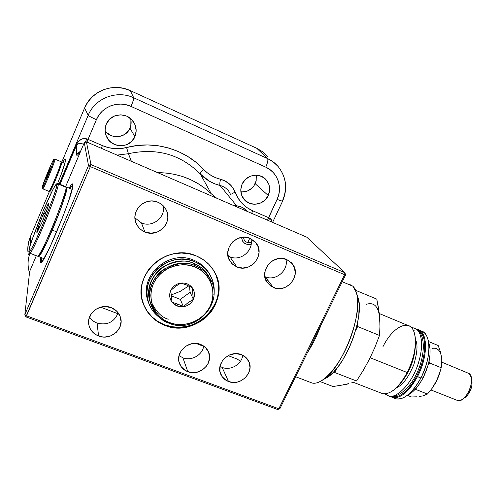 <?xml version="1.0" encoding="UTF-8"?>
<svg xmlns="http://www.w3.org/2000/svg" width="497" height="497" viewBox="0 0 497 497"><rect width="100%" height="100%" fill="white"/><g stroke="black" fill="none" stroke-linecap="round" stroke-linejoin="round"><path stroke-width="0.75" d="M142.49 301.188L143.385 303.878C147.373 313.744 154.387 320.689 164.432 324.715L164.619 325.274C154.555 321.242 147.528 314.284 143.54 304.406C130.804 275.555 166.973 242.207 196.358 255.949L189.108 253.781L181.486 253.041L173.795 253.774L166.346 255.955L159.431 259.502L153.331 264.267L148.292 270.064L144.509 276.661L142.13 283.793L141.235 291.167L141.862 298.498L143.975 305.5L147.472 311.899L152.212 317.459L158.003 321.975L164.619 325.274L171.8 327.256L179.287 327.84L186.785 327.026L194.023 324.839L200.738 321.366L206.677 316.738L211.623 311.128L215.387 304.736L217.835 297.796L218.866 290.571L218.431 283.321L216.53 276.326L213.238 269.852L208.653 264.155L202.956 259.453L196.358 255.949C204.068 259.204 209.989 264.317 214.114 271.287C232.627 300.126 196.514 339.171 164.619 325.274L164.432 324.715C196.203 338.556 232.223 299.772 213.927 270.964M321.273 324.404C317.397 334.984 312.737 344.458 307.314 352.833C312.737 344.458 317.39 334.978 321.273 324.404M352.876 286.222L342.228 281.731L352.876 286.222L356.411 292.54C363.692 311.743 343.415 366.072 323.895 379.192C318.434 383.187 313.887 384.231 310.258 382.317L312.116 383.025C321.484 385.585 337.917 368.258 348.322 343.47C358.809 318.732 360.48 293.062 352.876 286.222L349.273 284.216M357.977 297.61L359.145 303.947L358.815 315.204L357.331 323.87L353.317 337.699L349.621 346.881L342.936 359.586L338.022 366.811L332.99 372.688L328.051 376.981L323.379 379.571L328.56 376.608C346.403 364.605 364.705 315.552 358.07 297.908L356.411 292.54M72.866 184.567L70.052 188.475L72.363 185.07M41.17 261.757L41.878 257.856L41.17 261.757L40.207 261.385L40.922 257.483L40.207 261.385L41.17 261.757L41.176 262.609M69.108 188.083C70.642 185.487 71.73 184.095 72.357 183.909L72.873 184.623C74.643 190.73 44.183 264.758 40.692 262.888L40.207 261.385L40.363 262.764L41.145 262.633L42.531 260.968L49.818 247.369L62.827 216.854L68.3 201.919L72.668 186.878L72.873 184.623L72.444 183.896L71.413 184.673L69.108 188.083M227.943 255.787L229.887 256.769L236.796 266.901L232.963 264.584L230.018 261.236C221.625 249.457 236.945 231.962 250.134 238.361L256.228 243.17C265.647 254.793 250.413 273.313 236.796 266.901L229.887 256.769C240.753 261.838 254.358 250.072 250.799 238.659M179.038 355.622L182.915 357.815L187.81 371.713C183.946 370.215 181.225 367.625 179.647 363.947C174.404 352.733 188.773 339.289 200.564 344.421C204.105 345.825 206.677 348.161 208.286 351.435C214.3 362.661 199.943 376.838 187.81 371.713L182.915 357.815C191.451 361.288 202.528 355.013 203.689 346.061M89.528 316.993C91.324 319.813 93.827 321.845 97.052 323.081L98.599 336.003C93.591 334.003 90.392 330.505 89.006 325.523C85.614 314.054 99.711 302.692 111.216 307.637C115.807 309.507 118.864 312.669 120.398 317.129C124.679 328.747 110.514 340.985 98.599 336.003L97.052 323.081C107.253 325.572 114.291 322.149 118.156 312.806M219.991 366.382L222.153 367.413L228.527 381.528C225.098 380.205 222.588 377.95 221.01 374.763C215.002 363.742 229.465 349.391 241.362 354.622C244.493 355.858 246.847 357.89 248.432 360.716C255.154 371.706 240.734 386.734 228.527 381.528L222.153 367.413C230.676 370.924 241.853 364.301 242.735 355.231M264.826 276.605L273.375 287.527L267.162 282.544C258.359 271.182 273.605 253.172 286.732 259.515L292.311 263.764C302.021 274.959 286.875 293.87 273.375 287.527L265.156 276.742C275.624 281.606 288.974 270.312 285.887 259.192M134.967 217.916L141.452 222.911L144.882 231.944C140.943 230.26 138.085 227.496 136.308 223.65C129.978 211.107 145.199 196.135 158.065 202.304C161.5 203.801 164.122 206.156 165.917 209.374C173.54 221.91 158.307 238.2 144.882 231.944L141.452 222.911C152.355 227.93 165.824 217.363 163.252 205.801M84.285 142.664L86.416 141.844L306.748 237.162L86.416 141.844L90.994 164.6L86.416 141.844L84.285 142.664L65.635 186.63L84.285 142.664L88.516 165.563L90.324 166.607L90.994 164.6L344.881 272.704L90.994 164.6L88.516 165.563L84.285 142.664M36.331 255.694L29.652 271.449L36.331 255.694M251.122 244.53L247.605 244.599L244.741 243.393L242.611 241.169L241.449 237.38M306.748 237.162L344.881 272.704L306.748 237.162M345.601 274.86L344.881 272.704L344.614 274.692L345.601 274.86L279.904 408.646L345.601 274.86L344.881 272.704L344.614 274.692L345.601 274.86M278.805 408.776L344.614 274.692L90.324 166.607L90.994 164.6L88.516 165.563L24.85 314.613L29.652 271.449L24.85 314.613L25.9 316.862L24.85 314.613L88.516 165.563L90.324 166.607L25.9 316.862L277.736 409.553L25.9 316.862L26.527 315.819L24.85 314.613L26.527 315.819L90.324 166.607L344.614 274.692L278.805 408.776L277.736 409.553L279.904 408.646L278.805 408.776L26.527 315.819L278.805 408.776L279.904 408.646L277.736 409.553L278.805 408.776M250.134 238.361L244.189 237.15L238.119 238.318L232.851 241.685L229.21 246.723L227.756 252.669L228.695 258.583L231.875 263.584L236.796 266.901L242.71 268.051L248.717 266.87L253.917 263.54L257.539 258.558L259.03 252.681L258.154 246.773L255.036 241.741L250.134 238.361M200.564 344.421L194.675 343.408L191.637 343.75L185.953 346.067L181.529 350.223L179.05 355.579L178.877 361.3L181.038 366.519L185.182 370.439L190.674 372.47L196.682 372.315L202.291 370.017L206.677 365.91L208.187 363.363L209.572 357.765L208.622 352.199L205.46 347.515L200.564 344.421M111.216 307.637L104.991 306.537L101.804 306.866L95.896 309.233L91.367 313.532L88.913 319.099L88.901 325.069L89.827 327.921L91.33 330.53L95.803 334.649L101.636 336.811L104.786 337.047L110.974 335.792L116.236 332.425L119.777 327.461L121.075 321.634L119.907 315.825L116.453 310.905L111.216 307.637M241.362 354.622L235.603 353.64L229.732 354.87L224.644 358.132L222.65 360.375L220.152 365.655L219.91 371.29L221.96 376.428L225.967 380.273L231.322 382.261L237.199 382.1L240.063 381.211L245.089 377.987L248.581 373.259L250.01 367.743L249.146 362.263L246.114 357.654L241.362 354.622M286.732 259.515L280.935 258.359L277.916 258.657L272.238 260.944L267.753 265.162L265.149 270.66L264.826 276.58L266.814 282.023L270.809 286.154L276.183 288.359L282.128 288.316L285.029 287.44L290.155 284.16L293.752 279.264L295.274 273.499L294.485 267.721L291.49 262.807L286.732 259.515M158.065 202.304L154.996 201.347L151.784 200.999L148.553 201.273L145.428 202.161L142.54 203.633L139.992 205.628L137.893 208.069L136.315 210.858L135.327 213.884L134.96 217.04L135.227 220.19L136.122 223.215L137.601 226.005L139.614 228.446L142.067 230.453L144.882 231.944L151.131 233.186L157.412 232L162.78 228.57L164.867 226.166L166.439 223.414L167.446 220.419L167.837 217.295L167.601 214.164L166.743 211.138L165.302 208.336L163.32 205.87L160.879 203.832L158.065 202.304M216.257 275.854L218.152 282.836L218.587 290.074L217.562 297.287L215.12 304.214L211.355 310.594L206.417 316.198L200.49 320.82L193.787 324.28L186.561 326.467L179.075 327.281L171.608 326.691L164.432 324.715L157.829 321.422L152.051 316.912L147.317 311.364L143.826 304.972M52.278 230.117C45.202 246.5 40.661 255.328 38.66 256.601L38.281 256.179L39.07 256.353L40.276 254.843L44.127 247.953L52.278 230.117L56.726 231.894L52.278 230.117C61.603 208.342 69.071 185.58 66.579 187.034L67.002 187.692L66.778 189.692L64.666 197.458L58.012 216.033L52.278 230.117M38.66 256.601L43.543 258.502L44.624 257.558M48.706 204.41L48.122 203.9L48.849 203.54L47.948 207.044L42.549 221.227L37.207 232.248C36.523 233.018 36.71 231.739 37.778 228.415L38.822 229.446L37.778 228.415L43.065 214.561L43.009 220.121L43.065 214.561L44.947 215.325L43.065 214.561L46.184 212.095L43.065 214.561L48.122 203.9L48.706 204.41M58.23 184.052L57.882 183.424L58.23 184.052L66.026 187.288L65.616 186.636L66.026 187.288C66.878 188.059 63.225 199.142 55.061 220.538C45.966 243.195 38.344 257.353 37.685 256.222L37.685 256.222C40.574 257.701 67.263 192.83 66.026 187.288L58.23 184.052C59.131 189.463 32.392 254.52 29.832 253.172L29.832 253.172C30.385 254.259 37.853 239.995 46.985 217.288C55.223 195.855 58.969 184.778 58.23 184.052L56.857 184.58L58.23 184.052M29.118 249.687L28.956 250.65C28.814 248.096 33.622 234.677 43.382 210.399C53.198 187.282 57.341 181.473 56.857 184.58C57.577 185.909 52.688 199.664 42.195 225.849C31.566 250.755 28.124 254.476 28.956 250.65L28.894 251.14C29.168 252.855 29.485 253.538 29.832 253.172L37.685 256.222L39.872 254.918L47.122 241.499L57.167 217.953C63.299 202.26 66.461 192.271 66.648 187.984L66.666 188.425M39.48 255.365C41.009 254.296 45.171 246.04 51.98 230.608C58.938 213.847 63.411 201.825 65.405 194.551M40.512 225.595L37.778 228.415L40.512 225.595M39.077 228.931L37.778 228.415L39.077 228.931M48.333 205.795L48.122 203.9L48.333 205.795M56.857 184.58L56.602 183.952L55.826 184.623L52.881 189.618L43.382 210.399L31.827 240.436L29.435 248.314L29.012 251.755L30.708 250.066L34.343 243.281L42.195 225.849L52.552 199.378L55.732 189.705L56.857 184.58M43.065 214.561L48.451 203.441L48.818 203.261L48.774 204.074L47.488 208.448L42.549 221.227L36.921 232.497L38.244 227.017L43.065 214.561M210.225 275.195L209.454 273.828C205.882 267.659 200.707 263.143 193.923 260.285L194.644 261.646L188.363 259.782L181.772 259.154L175.118 259.794L168.669 261.689L162.693 264.752L157.412 268.877L153.051 273.89L149.771 279.594L147.702 285.763L146.926 292.143L147.454 298.492L149.274 304.555L152.287 310.103L156.387 314.93L159.748 317.732C154.853 314.147 151.281 309.569 149.038 303.984C137.675 278.979 169.036 249.73 194.644 261.646L193.923 260.285C169.148 248.786 138.371 276.065 148 300.847M194.644 261.646C201.465 264.516 206.665 269.051 210.25 275.251C213.604 281.308 214.828 287.794 213.921 294.696L214.201 291.609L213.809 285.328L212.157 279.264L209.287 273.661L205.311 268.734L200.366 264.671L194.644 261.646M171.21 295.802L180.336 299.387L183.368 306.711L180.492 305.288L183.368 306.711L177.05 305.984L177.528 304.015L180.492 305.288L177.528 304.015L177.05 305.984L172.061 302.288L177.528 304.015L172.061 302.288C169.434 298.66 168.999 294.715 170.757 290.459L172.061 302.288L170.757 290.459L175.621 286.291L180.84 283.085C185.53 282.625 189.307 284.129 192.159 287.595L186.3 284.88L180.84 283.085L186.3 284.88L192.159 287.595C194.749 291.248 195.153 295.187 193.383 299.393L192.159 287.595L193.383 299.393L190.109 292.248L189.481 286.272M168.893 323.174L169.446 322.565C160.463 320.248 145 304.58 153.424 283.619C163.594 263.286 186.797 262.497 194.923 266.995L195.222 265.746C187.791 261.627 177.504 262.689 164.37 268.939C151.815 276.568 146.354 294.771 151.653 306.338C156.605 315.794 162.351 321.41 168.893 323.174C160.736 319.9 154.989 314.29 151.653 306.338C140.676 282.445 170.688 254.365 195.222 265.746L194.06 263.522C170.136 252.433 140.62 279.215 150.523 302.878C145.689 291.205 151.61 273.586 163.917 266.38C176.764 260.471 186.81 259.515 194.06 263.522L194.06 263.522C199.365 265.236 204.323 269.573 208.926 276.525C205.522 270.592 200.564 266.255 194.06 263.522L195.222 265.746C201.788 268.498 206.783 272.865 210.212 278.842C205.572 271.84 200.577 267.473 195.222 265.746L194.923 266.995C204.043 269.548 218.86 285.638 210.256 306.059C200.111 325.815 177.64 326.796 169.446 322.565L168.924 323.224M212.505 287.962L209.616 277.829M155.865 312.029L150.858 303.779L151.653 306.338C155.008 314.328 160.773 319.956 168.949 323.23C195.159 334.68 225.098 302.81 210.212 278.842L209.075 276.792M149.112 297.231C144.776 274.437 172.484 253.65 194.01 263.485L193.973 263.491M151.61 302.661C156.331 311.986 161.892 317.502 168.278 319.223M180.336 299.387L190.109 292.248L193.383 299.393L188.139 302.58L183.368 306.711L180.336 299.387M193.383 299.393C191.32 303.487 187.984 305.928 183.368 306.711L188.139 302.58L193.383 299.393L191.687 302.095L189.338 304.301L186.505 305.879L183.368 306.711L180.144 306.748L177.05 305.984L174.292 304.462L172.061 302.288L170.514 299.61L169.75 296.61L169.831 293.491L170.757 290.459L172.453 287.738L174.82 285.502L177.677 283.917L180.84 283.085L184.089 283.066L187.195 283.855L189.947 285.402L192.159 287.595L193.687 290.285L194.42 293.286L194.315 296.392L193.383 299.393M169.446 322.565L175.211 324.162L181.219 324.64L187.251 323.982L193.072 322.224L198.471 319.434L203.248 315.713L207.224 311.197L210.256 306.059L212.213 300.48L213.033 294.678L212.666 288.869L211.132 283.265L208.479 278.084L204.795 273.53L200.223 269.784L194.923 266.995L189.115 265.28L183.014 264.708L176.864 265.305L170.906 267.063L165.377 269.896L160.494 273.71L156.462 278.345L153.424 283.619L151.504 289.316L150.777 295.212L151.262 301.083L152.933 306.686L155.723 311.818L159.506 316.285L164.14 319.906L169.446 322.565M170.757 290.459C172.819 286.322 176.18 283.862 180.84 283.085L175.621 286.291L170.757 290.459M382.852 346.912C392.953 326.057 410.547 317.62 414.523 333.568C416.896 344.477 414.461 357.467 407.217 372.545L370.153 357.753L407.217 372.545C418.033 352.211 417.915 327.206 407.801 325.405L379.279 313.526M353.292 382.286L382.541 393.63C390.53 394.755 398.756 387.728 407.217 372.545C403.123 380.373 398.588 386.237 393.618 390.139L391.624 391.53L396.202 388.089L400.203 383.833L404.03 378.571L407.528 372.526C414.641 357.716 417.033 344.943 414.697 334.22L414.523 333.568M357.647 326.535L355.597 330.642L357.647 326.535L379.503 335.463L357.647 326.535L357.473 323.205L357.647 326.535M379.776 321.926L379.217 313.004L376.776 299.101L355.597 290.304L376.776 299.101L378.571 308.395L379.671 317.571L379.957 326.572L379.503 335.463L374.893 347.384L369.551 358.971L363.4 370.147L356.529 380.994L334.711 372.508L336.724 368.476L334.711 372.508L332.617 373.061L334.711 372.508L356.529 380.994L363.4 370.147L369.551 358.971L374.893 347.384L379.503 335.463L379.957 326.572L379.671 317.571C378.366 306.183 373.85 301.797 366.115 304.406M355.746 290.242L355.771 290.714L355.746 290.242M348.913 383.696L346.055 384.429L348.913 383.696M354.131 381.969L351.596 382.876L354.131 381.969M320.124 381.584L333.04 386.536L346.055 384.429L333.04 386.536L320.124 381.584M379.671 317.571L379.149 313.706M343.502 384.703L346.055 384.429L348.819 383.448M394.158 389.816C399.048 385.983 403.502 380.217 407.528 372.526L410.534 365.935L412.926 359.095L414.604 352.286L415.498 345.8L415.579 339.911L414.678 334.146M420.17 330.704C423.947 331.4 426.569 334.363 428.047 339.594C430.377 350.515 427.985 363.319 420.878 377.993L416.728 376.198L419.729 369.631L422.108 362.81L423.761 356.02L424.618 349.54L424.662 343.651L423.891 338.581L422.357 334.524L420.133 331.629L417.697 330.114C427.159 332.94 427.029 356.908 416.728 376.198L417.474 376.639C428.762 355.585 427.793 329.797 416.616 329.3L417.673 329.511C427.973 331.406 428.302 356.405 417.474 376.639L420.878 377.993C431.707 357.797 431.309 332.797 420.947 330.878L419.505 330.275M409.36 394.208L412.97 391.499L416.567 387.759L419.984 383.137L423.09 377.819L420.878 377.993L423.09 377.819C429.278 365.071 431.346 353.914 429.309 344.359L428.588 342.209M407.484 395.196L411.51 392.723C415.778 389.337 419.642 384.374 423.09 377.819L427.849 365.991L429.296 359.977L430.035 354.243L430.054 349.012L428.047 339.594M392.555 397.513L389.915 396.239C398.259 400.532 407.441 393.997 417.474 376.639C409 391.742 400.694 398.706 392.555 397.513L395.879 398.799C404.067 400.01 412.398 393.077 420.878 377.993C416.908 385.529 412.485 391.232 407.608 395.096C402.44 398.998 397.991 400.023 394.27 398.178M416.728 376.198C407.851 391.866 399.352 398.6 391.238 396.401L393.848 396.991L397.426 396.519L401.309 394.736L405.353 391.673L409.379 387.449L413.224 382.218L416.728 376.198M417.045 329.759C420.754 332.437 424.86 344.676 417.381 366.177C409.255 388.238 394.084 398.88 388.704 395.954L387.219 395.388L388.704 395.954C394.084 398.88 409.255 388.238 417.381 366.177C424.86 344.676 420.754 332.437 417.045 329.759L413.28 330.294L417.045 329.759L413.833 327.983L417.045 329.759M396.531 387.784C402.856 384.945 408.633 377.192 413.858 364.531C417.356 352.448 417.934 344.266 415.585 339.979M240.486 361.232L237.255 359.114L228.117 355.635M203.64 346.328L196.06 343.446M117.876 313.713L100.611 307.146M231.67 186.251L232.341 187.145M240.852 191.817C247.301 192.227 252.078 189.519 255.191 183.697L268.262 195.526C264.187 205.124 250.084 207.324 243.94 199.254C240.467 194.631 239.871 189.55 242.151 184.002C246.052 174.733 259.403 172.186 265.82 179.429C269.908 184.188 270.722 189.556 268.262 195.526L255.191 183.697L256.085 181.156L256.353 175.826M50.116 194.725L50.054 195.364M58.41 181.405L61.373 173.969L58.41 181.405M105.097 130.891C111.328 139.694 126.151 138.036 129.965 128.176L134.911 136.681C130.351 148.64 111.452 148.678 106.507 136.619C104.681 132.438 104.612 128.251 106.302 124.057C110.582 112.744 127.996 111.763 133.873 122.405C136.526 127.046 136.874 131.798 134.911 136.681L129.965 128.176C131.264 125.076 131.481 121.883 130.618 118.59M64.908 163.171L61.883 161.892L84.571 108.054L61.889 161.898M63.771 167.122L61.373 173.969L65.219 161.947L63.771 167.122M65.511 159.239L65.219 161.947L65.511 159.239L65.231 158.934L64.622 159.357L65.206 158.941L65.511 159.239M62.715 162.221L64.622 159.357L62.715 162.221M236.628 205.783L232.739 205.143L236.628 205.783C241.045 206.373 244.71 208.305 247.605 211.573L243.35 208.032L241.231 206.982L236.628 205.783L220.034 185.487C212.374 183.586 205.801 179.752 200.31 173.981L209.355 181.194L214.542 183.728L220.034 185.487C219.593 184.58 219.761 182.511 220.544 179.28C219.761 182.511 219.593 184.58 220.034 185.487L236.628 205.783M128.437 153.716C156.636 147.572 180.591 154.325 200.31 173.981L211.287 193.774L205.044 188.388L198.197 183.697L190.823 179.771L183.014 176.659L174.857 174.41L166.458 173.055L157.561 172.621C178.622 172.85 196.532 179.902 211.287 193.774L216.642 198.179L211.287 193.774L200.31 173.981C200.161 173.155 201.242 171.608 203.553 169.347C208.274 174.329 213.934 177.64 220.544 179.28L215.81 177.764L211.337 175.571L207.224 172.751L203.553 169.347C201.242 171.608 200.161 173.155 200.31 173.981C180.591 154.325 156.636 147.572 128.437 153.716L126.586 147.522C154.269 140.079 185.027 149.143 203.553 169.347L196.054 162.339L187.617 156.362L178.392 151.542L168.539 147.982L158.232 145.764L147.671 144.931L137.054 145.522L126.586 147.522L128.437 153.716L117.056 155.101L128.437 153.716L131.376 161.295M78.98 153.306L81.005 150.398L77.936 154.648L77.178 155.281L76.718 155.207L76.544 154.443C76.581 155.934 77.395 155.549 78.98 153.306L80.433 151.218M80.502 151.119L76.544 154.443L80.502 151.119M76.358 145.671L76.544 154.443L76.358 145.671L60.019 184.312L76.358 145.671L76.084 145.329L76.358 145.671L77.364 144.372L79.228 143.639L81.228 143.602L83.614 144.248C80.073 142.881 77.656 143.36 76.358 145.671M272.598 222.389L282.513 201.31L277.084 199.421L278.711 194.88L279.444 190.134L279.258 185.356L278.152 180.74L276.158 176.454L273.356 172.664L269.846 169.527L265.765 167.16L131.003 106.414L126.089 104.755L120.957 104.084L115.801 104.432L110.825 105.786L106.228 108.097L102.189 111.272L98.872 115.186L96.406 119.69L88.037 139.384L86.813 138.831L83.167 138.564L81.583 139.16L78.961 141.049L76.917 143.676L59.665 184.163L76.084 145.329C78.01 140.297 81.589 138.135 86.813 138.831L85.192 142.316L86.813 138.831L88.037 139.384L86.956 142.08L88.037 139.384L102.401 145.609L101.326 148.292L102.401 145.609C110.322 148.945 118.385 149.585 126.586 147.522L120.547 148.566L114.391 148.597L108.284 147.603L102.401 145.609L88.037 139.384L96.406 119.69C101.599 106.656 118.23 100.307 131.003 106.414C132.96 101.736 133.886 98.872 133.768 97.822C116.975 89.727 95.008 98.083 88.199 115.279C88.951 116.087 91.684 117.559 96.406 119.69C91.684 117.559 88.951 116.087 88.199 115.279L59.168 183.958L88.199 115.279L84.571 108.054L88.199 115.279C95.008 98.083 116.975 89.727 133.768 97.822C133.886 98.872 132.96 101.736 131.003 106.414L265.765 167.16C267.69 162.718 268.293 159.854 267.566 158.574L133.768 97.822L130.233 90.597C113.391 82.452 91.38 90.802 84.571 108.054L87.82 102.096L92.194 96.921L97.524 92.728L103.593 89.684L110.166 87.907L116.975 87.466L123.753 88.379L130.233 90.597L133.768 97.822L267.566 158.574C268.293 159.854 267.69 162.718 265.765 167.16C277.649 172.229 282.923 187.624 277.084 199.421L282.544 201.242M278.432 166.874C275.45 163.296 271.828 160.525 267.566 158.574L256.75 148.28L130.233 90.597L256.75 148.28L267.566 158.574L273.288 161.966L278.127 166.514C286.247 177.007 287.67 188.506 282.383 201.018M271.791 221.482L271.803 222.041C271.977 220.37 271.238 219.053 269.598 218.09L271.536 220.171L271.791 221.482M268.529 217.649L269.598 218.09L268.722 220.711L269.598 218.09L252.662 210.765L246.966 207.584L242.008 203.31L237.976 198.092L234.019 189.811L231.186 185.679L225.278 181.057L220.544 179.28C227.527 181.188 232.354 185.462 235.031 192.103C238.461 200.807 244.338 207.032 252.662 210.765L268.529 217.649L267.554 220.202L277.084 199.421L268.529 217.649M36.206 255.992L33.547 254.613L36.206 255.992M29.975 253.097C27.987 258.595 27.565 264.193 28.708 269.883M27.801 249.55L28.354 243.188L30.224 237.057L49.483 191.339L30.224 237.057L30.367 244.971L30.224 237.057C27.832 242.853 27.211 248.811 28.36 254.936M267.405 156.3L262.522 151.715L256.75 148.28L262.167 151.448L267.405 156.3M247.699 242.654L249.774 238.212L247.699 242.654M29.491 272.884L28.64 269.542C27.59 264 28.018 258.552 29.938 253.209M130.823 125.486L130.904 119.833M106.265 132.252L110.961 135.507L113.676 136.395L119.33 136.532L124.561 134.513L128.599 130.636L129.965 128.176M242.312 191.917L247.531 190.954L252.047 188.071L253.824 186.033L256.185 180.734L256.241 175.168M242.151 184.002L240.784 189.587L241.629 195.191L244.549 199.943L249.078 203.136L254.532 204.298L260.086 203.261L264.907 200.179L268.262 195.526L269.66 189.997L268.871 184.412L266.007 179.628L261.49 176.373L256.005 175.161L250.395 176.186L245.53 179.293L242.151 184.002M106.302 124.057L105.072 129.99L106.228 135.967L109.57 141.073L114.59 144.534L120.51 145.845L126.437 144.807L131.494 141.595L134.911 136.681L136.172 130.804L135.085 124.84L131.798 119.709L126.797 116.18L120.839 114.813L114.844 115.832L109.738 119.081L106.302 124.057M251.675 213.337L252.662 210.765L251.675 213.337M231.472 194.06L235.031 192.103L231.472 194.06M230.975 195.122L228.595 190.923C226.365 188.17 223.513 186.356 220.034 185.487C223.526 186.363 226.39 188.189 228.626 190.96L230.9 195.01M251.277 242.542L248.071 242.741L245.885 241.822L244.257 240.119L243.368 237.168M188.717 285.918L180.281 291.341L171.13 295.013M61.914 162.059C62.318 164.134 50.719 192.202 49.675 191.68L51.272 189.183L55.664 179.547L60.106 168.222L61.914 162.059L64.89 163.32L61.914 162.059M61.647 162.662L61.15 161.736C61.541 163.668 50.651 190.245 49.048 191.27M50.166 190.78C51.887 189.314 61.982 164.606 61.603 162.799M48.824 191.326L48.911 191.364C49.942 191.885 61.541 163.805 61.15 161.736L55.03 159.152C55.304 161.177 43.693 189.314 42.779 188.841L42.711 188.817M42.91 188.742C44.401 187.673 55.31 161.034 55.03 159.152L53.949 159.568C54.148 161.916 41.555 191.904 42.226 187.512L43.773 185.369L49.066 173.36L52.906 163.271L53.85 159.382L51.433 163.799L47.109 173.795L42.226 187.512C42.288 184.648 54.285 156.033 53.949 159.568L55.03 159.152L61.15 161.736L55.03 159.152M45.699 179.231L48.141 172.552L48.197 174.155L48.141 172.552L50.446 167.856L48.004 174.621L45.979 179.013L46.059 177.945L46.904 177.137L46.059 177.945L46.451 178.106L46.059 177.945L48.141 172.552L49.16 171.763L48.141 172.552L48.749 172.801L48.141 172.552L49.793 168.862L50.365 168.334L49.209 171.633L45.699 179.231M54.769 159.09L53.782 159.431M61.15 161.736L61.64 162.308C62.628 161.003 58.615 173.08 53.552 184.25C49.06 193.718 50.104 190.562 48.911 191.364L42.779 188.841L42.177 187.916M414.225 396.935L411.528 396.979L407.31 395.326L411.528 396.979L416.772 396.811L414.225 396.935M435.459 383.15L432.266 388.126L427.47 394.046L423.208 395.861L419.549 396.407M441.119 354.914L441.852 360.058L441.199 367.712L439.205 374.825L436.254 381.69L440.634 370.054M431.961 348.447C437.155 347.335 440.367 350.286 441.591 357.281L440.317 351.516L438.186 345.533L428.563 341.557L438.186 345.533L440.317 351.516L441.591 357.281L441.852 362.729L441.199 367.712L439.205 374.825L435.484 383.112M440.634 370.072L437.72 378.633L432.266 388.126L427.47 394.046L423.158 395.749M414.989 389.53L415.964 389.511L427.47 394.046L415.964 389.511L416.293 388.082M428.197 364.755L429.688 363.04L441.199 367.712L429.688 363.04L429.029 361.319M469.23 373.607L471.187 377.254C472.15 385.368 469.559 392.481 463.421 398.6C460.887 400.576 458.644 401.098 456.693 400.153L457.464 400.458C465.658 403.67 476.474 379.012 469.23 373.607L441.87 362.201M471.858 380.099L471.914 385.498L470.659 389.928L467.199 395.668L464.061 398.184L465.67 397.14C470.566 392.263 472.635 386.591 471.864 380.112L471.212 377.353M143.385 303.878L143.54 304.406M295.585 376.714L312.116 383.025M323.895 379.192L328.56 376.608M72.736 184.064L72.357 183.909M179.125 362.4L179.647 363.947M88.615 321.335L89.006 325.523M220.674 374.005L221.01 374.763M291 262.317L292.311 263.764M255.091 241.803L256.228 243.17M66.89 187.164L71.388 189.034M57.882 183.424L56.403 184.033M58.155 183.536L65.616 186.636M65.89 186.71L66.648 187.984M208.926 276.525C205.51 270.573 200.546 266.23 194.035 263.497M407.608 395.096L411.51 392.723M384.833 393.879L388.704 395.954C393.667 398.625 406.993 393.003 416.026 374.893C424.792 357.567 425.792 337.134 418.139 330.505M403.024 380.081C409.615 371.066 413.597 361.089 414.976 350.149M411.33 327.511L413.833 327.983M415.542 328.672L417.766 330.176M105.625 134.19L106.507 136.619M282.513 201.31C287.85 188.779 286.384 177.18 278.127 166.514M29.485 272.921L28.64 269.542M49.675 191.68L51.471 192.42M42.326 186.971L42.208 187.568M61.112 161.562L61.64 162.314M463.421 398.6L465.67 397.14M457.464 400.458L430.905 389.94"/></g></svg>
